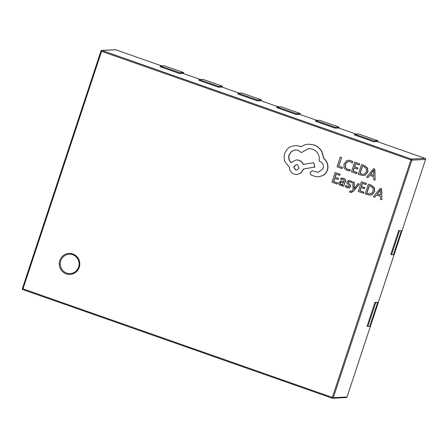 <?xml version="1.0" encoding="UTF-8"?>
<svg xmlns="http://www.w3.org/2000/svg" width="448" height="448" viewBox="0 0 448 448"><rect width="100%" height="100%" fill="white"/><g stroke="black" fill="none" stroke-linecap="round" stroke-linejoin="round"><path stroke-width="0.67" d="M358.501 133.946L377.933 140.767L377.67 141.568L373.856 141.764L354.424 134.943L354.687 134.148L358.501 133.946M377.933 140.767L374.119 140.969L373.856 141.764M374.119 140.969L354.687 134.148M338.761 128.061L334.992 128.122L315.566 121.302L315.829 120.506L319.642 120.305L339.074 127.126L338.806 127.926L338.425 127.943L355.914 134.081M339.074 127.126L335.255 127.327L334.992 128.122M335.255 127.327L315.829 120.506M299.902 114.425L296.134 114.481L276.702 107.66L276.965 106.865L280.778 106.669L300.21 113.49L299.947 114.285L299.566 114.302L317.055 120.445M300.21 113.49L296.397 113.686L296.134 114.481M296.397 113.686L276.965 106.865M261.038 100.783L257.275 100.845L237.843 94.024L238.106 93.223L241.92 93.027L261.352 99.848L261.089 100.643L260.708 100.666L278.191 106.803M261.352 99.848L257.538 100.044L257.275 100.845M257.538 100.044L238.106 93.223M222.18 87.142L218.411 87.203L198.979 80.382L199.242 79.582L203.062 79.386L222.488 86.206L222.225 87.002L221.844 87.024L239.333 93.162M222.488 86.206L218.674 86.402L218.411 87.203M218.674 86.402L199.242 79.582M183.322 73.5L179.553 73.562L160.121 66.741L160.384 65.946L164.198 65.744L183.63 72.565L183.366 73.36L182.986 73.382L200.469 79.52M183.63 72.565L179.816 72.766L179.553 73.562M179.816 72.766L160.384 65.946M78.635 267.047A9.677 9.425 -93 0 0 69.205 254.246A9.677 9.425 -93 0 0 60.782 260.775A9.677 9.425 -93 0 0 70.213 273.577A9.677 9.425 -93 0 0 78.63 267.075C77.067 271.023 74.262 273.202 70.213 273.577M381.864 199.791L381.662 188.787L380.162 188.339L373.335 196.795L374.685 197.271L376.477 194.93L380.425 196.319L380.514 199.321L381.864 199.791L381.472 188.798L380.162 188.339M374.685 197.271L376.622 194.981M363.294 193.273L363.658 192.164L359.783 190.803L360.864 187.533L364.258 188.72L364.627 187.611L361.234 186.418L362.264 183.305L365.926 184.593L366.296 183.473L361.407 181.759L358.193 191.481L363.485 193.262L363.849 192.153L359.974 190.792L361.032 187.589M365.926 184.593L366.486 183.462L361.407 181.759M364.258 188.72L364.818 187.6L361.424 186.407L362.432 183.366M354.038 188.737L354.038 182.269L352.71 181.804L353.074 189.672L352.134 190.747L350.594 191.302L349.966 190.926L349.608 192.013L350.342 192.377L351.327 192.489L353.679 190.994L359.402 184.078L357.98 183.658L354.077 188.737M351.154 191.363L349.966 190.926M354.245 188.462L354.228 182.263L352.71 181.804M348.443 186.945L345.906 185.416L345.296 186.687L346.998 187.74L348.516 187.986L349.154 187.88L350.414 186.642L350.398 185.354L348.398 182.907L348.354 182.168L349.143 181.58M349.166 183.921L348.208 182.918L348.163 182.179L348.746 181.63L349.77 181.698L351.322 182.806L351.904 181.614L350.403 180.74L348.152 180.645L346.903 181.86L346.875 183.075L349.07 185.567L349.16 186.334L348.354 186.95L347.446 186.782L345.716 185.427M348.516 187.986L349.345 187.869L350.61 186.637L350.588 185.349L349.356 183.91M343.605 186.362L345.279 181.882C345.856 180.124 345.33 178.959 343.7 178.388L340.962 178.226L340.57 179.407L343.073 179.351C343.986 179.67 344.254 180.398 343.879 181.53L340.76 181.031L338.778 182.594L338.873 184.274L340.256 185.371L341.242 185.528L342.742 184.862L342.418 185.948L343.605 186.362L345.089 181.894C345.666 180.135 345.139 178.97 343.51 178.399L341.706 178.119M341.242 185.528L342.726 185.024M343.896 181.485L340.76 181.031M340.57 179.407L341.841 179.15M363.261 175.594L365.243 175.14L367.875 172.015L367.584 168.062L364.426 165.514L361.53 164.578L358.31 174.306L363.261 175.594L365.053 175.151L367.685 172.026L367.394 168.073L364.235 165.525L361.53 164.578M342.591 167.468L338.811 166.146L341.662 157.528L340.245 157.108L337.03 166.835L342.031 168.588L342.591 167.468L342.031 168.588M349.843 170.806L350.241 169.602L347.39 169.406L345.29 167.524L345.279 164.422L347.239 161.846L348.673 161.437L350.179 161.678L352.223 163.038L352.85 161.717L350.734 160.53L348.505 160.216L346.59 160.748L343.969 164.046L344.019 167.989L346.842 170.458L349.843 170.806L349.21 170.862L349.653 170.817L350.05 169.613M349.434 169.702L347.581 169.394L345.481 167.513L345.47 164.41L347.43 161.84L348.768 161.437M356.518 173.673L356.888 172.564L353.007 171.203L354.094 167.933L357.482 169.126L357.851 168.011L354.463 166.818L355.488 163.705L359.15 164.993L359.52 163.873L354.637 162.159L351.417 171.886L356.709 173.662L357.078 172.553L353.203 171.192L354.262 167.989M359.15 164.993L359.71 163.862L354.637 162.159M357.482 169.126L358.042 168L354.654 166.807L355.656 163.766M375.094 180.191L374.886 169.187L373.576 168.728L366.559 177.201L367.914 177.671L369.701 175.33L373.654 176.719L373.738 179.721L375.094 180.191L374.696 169.198L373.386 168.739M367.914 177.671L369.846 175.381M337.03 184.055L337.394 182.946L333.519 181.586L334.6 178.315L337.994 179.502L338.358 178.388L334.97 177.201L336 174.087L339.657 175.37L340.026 174.25L335.143 172.536L331.929 182.263L337.221 184.044L337.585 182.935L333.71 181.574L334.768 178.371M339.657 175.37L340.222 174.244L335.143 172.536M337.994 179.502L338.554 178.377L335.16 177.19L336.168 174.143M370.031 195.188L372.019 194.74L374.646 191.615L374.36 187.662L371.196 185.114L368.301 184.178L365.086 193.906L370.031 195.188L371.829 194.751L374.455 191.626L374.17 187.673L371.006 185.125L368.301 184.178M318.399 176.831L322.874 175.571C325.136 174.272 326.693 172.374 327.544 169.882C328.681 165.29 327.454 161.487 323.859 158.474L322.028 151.732C320.146 148.462 317.486 146.194 314.048 144.917L308.442 144.15L304.87 144.788L300.899 146.787L299.393 146.104L295.092 145.482L290.539 146.703C287.75 148.154 285.83 150.41 284.766 153.474C283.853 156.346 283.965 159.191 285.102 162.008L289.402 167.222C289.514 170.554 291.133 172.872 294.252 174.171L296.901 174.552L300.787 173.124L303.509 168.93L314.642 167.126L313.762 162.725L303.128 164.399C302.344 162.439 300.922 161.062 298.85 160.272L296.223 159.891L290.998 162.607C288.887 160.468 288.238 157.87 289.061 154.829L291.553 151.329L295.439 149.895L298.088 150.276L301.319 152.572L308.745 148.546L312.553 149.1C317.705 151.424 319.894 155.411 319.133 161.062L319.67 161.252C322.773 162.686 323.932 165.099 323.148 168.493L318.198 172.362L312.273 170.789L310.29 172.318C309.999 173.589 310.414 174.53 311.539 175.146L315.515 176.54L318.399 176.831L322.683 175.582C324.946 174.283 326.502 172.385 327.348 169.887C328.49 165.301 327.264 161.498 323.669 158.486L321.838 151.743C319.956 148.473 317.296 146.205 313.858 144.928L308.442 144.15M318.293 172.357L312.273 170.789M301.319 152.572L308.84 148.54M291.189 162.602C289.078 160.457 288.428 157.864 289.251 154.818L291.704 151.346L295.534 149.89M303.318 164.388C302.534 162.428 301.112 161.05 299.04 160.261L296.223 159.891M296.901 174.552L300.978 173.113L303.699 168.918L314.832 167.115L313.762 162.725M301.09 146.776L299.583 146.093L295.092 145.482M347.038 396.978L425.6 159.432L411.869 160.149L333.306 397.69L347.038 396.978A0.84 0.823 87 0 1 346.31 397.544L332.578 398.261A0.84 0.823 -93 0 0 333.306 397.69L332.343 397.432L410.9 159.886L101.567 51.307L23.01 288.848L332.343 397.432L332.254 398.216L22.938 289.638L332.254 398.216A0.84 0.84 0 0 0 332.578 398.261A0.84 0.823 -93 0 1 332.27 398.216L332.254 398.216M374.976 302.299L367.069 326.211L367.847 326.486L369.757 326.385L377.664 302.473L374.976 302.299L375.754 302.568L367.847 326.486M398.703 230.558L390.796 254.47L391.574 254.744L393.478 254.643L401.391 230.731L398.703 230.558L401.391 230.731M100.962 51.033L100.985 51.022A0.84 0.823 -93 0 1 101.718 50.456A0.84 0.84 0 0 0 100.962 51.033L22.4 288.574A0.84 0.84 0 0 0 22.921 289.632L23.01 288.848L22.4 288.574L100.974 51.05L101.567 51.307L102.021 50.501A0.84 0.823 -93 0 0 101.718 50.456L115.45 49.739A0.84 0.823 87 0 1 115.752 49.784L102.021 50.501L411.354 159.079L425.085 158.362L377.625 141.702M161.61 65.878L115.752 49.784M425.085 158.362A0.84 0.823 87 0 1 425.6 159.432M377.664 302.473L375.754 302.568M399.482 230.832L391.574 254.744M342.401 167.479L338.811 166.146M338.621 166.152L341.662 157.528M341.471 157.534L340.245 157.108M352.223 163.038L352.85 161.717M352.66 161.722L350.543 160.535L348.505 160.216M362.382 166.124L359.901 173.622L363.138 174.412L364.437 174.082L366.386 171.606L366.251 168.504L363.815 166.628L362.382 166.124M362.55 166.186L360.091 173.611L363.233 174.406M370.457 174.367L373.638 175.487L373.593 170.195L370.457 174.367L373.638 175.409M373.783 170.19L370.647 174.362M341.085 182.045L340.015 182.918L340.094 183.848L340.894 184.481L342.373 184.363L343.571 182.459L340.626 182.146L340.284 183.837L341.712 184.582M341.18 182.039L340.816 182.14M351.322 182.806L351.904 181.614M351.714 181.625L350.213 180.751L348.824 180.527M351.137 192.5L353.489 191.005L359.212 184.089L357.98 183.658M369.158 185.724L366.677 193.222L369.914 194.012L371.207 193.682L373.156 191.206L373.022 188.104L370.591 186.228L369.158 185.724M369.326 185.786L366.867 193.211L370.009 194.006M377.227 193.967L380.414 195.087L380.363 189.795L377.227 193.967L380.408 195.009M380.554 189.79L377.418 193.962M295.557 169.999L296.593 170.15L299.079 168.224L297.338 164.601L296.307 164.455L293.692 166.925L295.557 169.999L296.688 170.145M296.402 164.45L293.877 166.97L295.747 169.988M59.814 260.512A10.522 10.248 87 0 1 72.811 253.966A10.522 10.248 87 0 1 79.223 267.327A10.522 10.248 87 0 1 66.226 273.874A10.522 10.248 87 0 1 59.814 260.512M411.354 159.079L410.9 159.886L411.869 160.149A0.84 0.823 -93 0 0 411.354 159.079M22.411 288.596A0.84 0.823 -93 0 0 22.904 289.626M69.205 254.246C75.309 253.574 80.954 260.674 78.613 267.053"/></g></svg>
